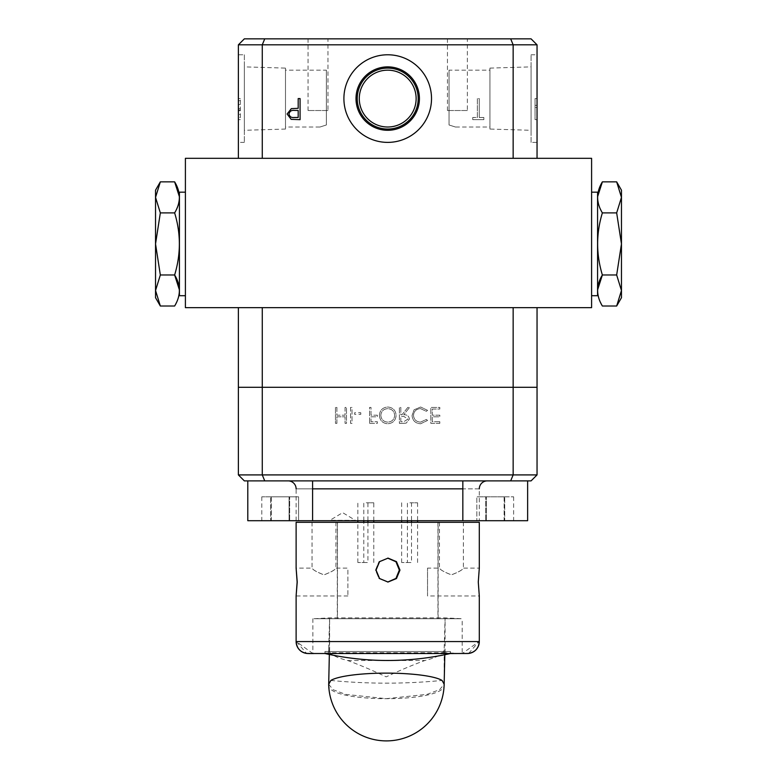 <?xml version="1.0" encoding="UTF-8"?>
<svg xmlns="http://www.w3.org/2000/svg" width="777" height="777" viewBox="0 0 777 777"><rect width="100%" height="100%" fill="white"/><g stroke="black" fill="none" stroke-linecap="round" stroke-linejoin="round"><path stroke-width="0.58" stroke-dasharray="3.88 2.91" d="M296.115 520.707L296.115 488.85L479.302 488.85L479.302 520.707L247.795 520.707L312.587 520.707L247.795 520.707L247.795 480.885L312.587 480.885L247.795 480.885M271.29 496.814L271.29 520.707L298.582 520.707L261.8 520.707L298.582 520.707L261.8 520.707L271.29 520.707L271.29 496.814L289.675 496.814L289.675 520.707L289.675 496.814L298.582 496.814L261.8 496.814L298.582 496.814L298.582 520.707L298.582 496.814L289.083 496.814L289.083 520.707L289.083 496.814L270.697 496.814L270.697 520.707L270.697 496.814M261.8 496.814L261.8 520.707M494.628 520.707L527.632 520.707L494.628 520.707M494.628 480.885L527.632 480.885L494.628 480.885M504.127 496.814L504.127 520.707L476.845 520.707L513.626 520.707L476.845 520.707L513.626 520.707L504.127 520.707L504.127 496.814L485.742 496.814L485.742 520.707L485.742 496.814L476.845 496.814L476.845 520.707L476.845 496.814L486.334 496.814L486.334 520.707L486.334 496.814L504.72 496.814L504.72 520.707L504.72 496.814L513.626 496.814L476.845 496.814L504.72 496.814M527.632 520.707L462.839 520.707L462.839 480.885M513.626 496.814L513.626 520.707M387.713 558.148L378.953 561.645L375.456 570.085L378.953 578.535L387.402 582.031L378.982 578.535L375.485 570.085L378.982 561.645L387.723 558.148M296.115 522.299L479.302 522.299M463.374 522.299L439.481 522.299L463.374 522.299L463.374 568.094C462.626 569.832 458.653 572.086 451.456 574.854C444.269 572.086 440.277 569.832 439.481 568.094C440.229 569.823 444.191 572.076 451.369 574.854C458.576 572.086 462.577 569.832 463.374 568.094L479.302 568.094L478.185 582.031L479.302 595.969L427.535 595.969L427.535 568.094L427.535 595.969M468.648 653.447L478.923 641.608L462.198 653.554L467.026 653.554M313.947 618.715L462.198 618.715L445.046 617.9L329.565 617.9L313.947 618.715L461.101 618.715M312.859 653.554L296.435 641.608L306.565 653.428M450.252 653.554L308.343 653.515A11.946 11.908 90 0 1 296.435 641.569L296.115 641.569M450.213 653.554L325.174 653.515M450.475 651.524L324.951 651.524L450.475 651.524L450.213 653.515M388.024 558.139L379.545 561.645L376.039 570.085L379.535 578.535L387.995 582.031M335.936 522.299L312.043 522.299L335.936 522.299L335.936 568.094C335.14 569.832 331.138 572.086 323.941 574.854C316.763 572.086 312.801 569.832 312.043 568.094C312.849 569.823 316.831 572.076 324.019 574.854C331.225 572.086 335.198 569.832 335.936 568.094L347.892 568.094L347.892 595.969L347.892 568.094M312.043 522.299L312.043 568.094L296.115 568.094M439.481 522.299L439.481 568.094L427.535 568.094M479.302 641.569L478.923 641.569A11.946 11.898 -90 0 1 467.026 653.515M444.813 654.72L445.046 652.748L462.198 653.554L462.198 618.715M445.095 652.806L445.095 617.968L444.162 649.397C443.881 653.661 437.451 657.361 424.883 660.518C413.354 664.675 400.466 670.124 386.208 676.864C371.94 670.114 359.081 664.665 347.659 660.518C335.208 657.391 328.885 653.68 328.671 649.397L329.603 617.968L329.341 654.457M328.671 684.246C323.786 703.496 448.397 703.554 444.162 684.246L444.162 649.397M328.671 649.455L328.671 654.321L328.671 649.455M318.084 653.515L329.603 652.816L329.603 617.968M325.165 653.554L461.101 653.554M330.856 680.448C367.774 684.051 404.846 684.051 442.074 680.448M328.681 684.294L333.148 689.714L345.639 694.395L386.227 698.678L427.059 694.356L439.656 689.636L444.153 684.197M450.427 653.515L324.99 653.515L450.427 653.515L450.427 651.524L324.99 651.524L450.427 651.524M314.287 618.677L460.878 618.677L314.287 618.677M387.772 558.148L379.157 561.548L375.573 570.085L379.157 578.622L387.772 582.031M337.286 618.677L337.286 522.299L437.956 522.299L437.956 618.677M387.966 582.031L379.477 578.554L375.951 570.095L379.467 561.625L387.966 558.139M438.131 618.677L438.131 522.299L337.461 522.299L337.461 618.677L461.14 618.677L337.461 618.677M367.919 522.299L367.919 562.519L357.847 562.519L363.791 562.519L363.791 522.299M363.791 520.707L363.791 502.787L373.776 502.787L367.919 502.787L367.919 520.707M411.528 522.299L411.528 562.519L401.651 562.519L407.41 562.519L407.41 522.299M407.41 520.707L407.41 502.787L417.579 502.787L411.528 502.787L411.528 520.707M417.579 502.787L417.579 520.707M401.651 502.787L401.651 520.707M288.15 480.885L487.266 480.885L288.15 480.885M439.821 421.717L432.265 421.717L432.265 416.822L439.821 416.822L439.821 415.18L432.265 415.18L432.265 409.061L439.821 409.061L439.821 407.42L430.837 407.42L430.837 423.358L439.821 423.358L439.821 421.717L432.265 421.717L432.265 416.822L439.821 416.822L439.821 415.18L432.265 415.18L432.265 409.061L439.821 409.061L439.821 407.42L430.837 407.42L430.837 423.358L439.821 423.358L439.821 421.717M402.573 423.358L406.186 423.135L409.392 419.094C408.925 416.006 407.041 414.568 403.749 414.772L409.596 407.42L407.828 407.42L401.981 414.772L400.815 414.772L400.815 407.42L399.388 407.42L399.388 423.358L406.186 423.135L409.392 419.094C408.925 416.006 407.041 414.568 403.749 414.772L409.596 407.42L407.828 407.42L401.981 414.772L400.815 414.772L400.815 407.42L399.388 407.42L399.388 423.358L402.573 423.358M400.815 421.717L400.815 416.414L403.739 416.385L407.964 419.094L403.807 421.717L400.815 421.717L400.815 416.414L403.739 416.385L407.964 419.094L403.807 421.717L400.815 421.717M369.57 423.358L377.331 423.358L377.331 421.717L370.998 421.717L370.998 416.822L377.331 416.822L377.331 415.18L370.998 415.18L370.998 407.42L369.57 407.42L369.57 423.358L377.331 423.358L377.331 421.717L370.998 421.717L370.998 416.822L377.331 416.822L377.331 415.18L370.998 415.18L370.998 407.42L369.57 407.42L369.57 423.358M350.582 407.42L350.582 423.358L352.01 423.358L352.01 407.42L350.582 407.42L350.582 423.358L352.01 423.358L352.01 407.42M329.914 520.707L355.4 520.707L329.914 520.707M311.247 520.707L336.732 520.707L311.247 520.707M355.856 520.707L375.767 520.707L355.856 520.707M399.66 520.707L419.57 520.707L399.66 520.707M359.838 520.707L415.588 520.707L359.838 520.707M479.302 520.707L462.839 520.707M537.043 474.912L537.043 387.305L513.15 387.305L513.15 474.912L238.374 474.912L244.347 480.885L531.07 480.885L537.043 474.912L513.15 474.912L510.674 480.885M258.285 480.885L302.088 480.885L258.285 480.885M473.329 480.885L517.132 480.885L473.329 480.885M238.374 474.912L238.374 387.305L513.15 387.305L262.267 387.305L262.267 474.912L264.743 480.885M262.267 307.653L262.267 387.305L238.374 387.305L238.374 307.653L537.043 307.653L238.374 307.653M345.066 407.42L345.066 415.18L336.897 415.18L336.897 407.42L335.47 407.42L335.47 423.358L336.897 423.358L336.897 416.822L345.066 416.822L345.066 423.358L346.493 423.358L346.493 407.42L345.066 407.42L345.066 415.18L336.897 415.18L336.897 407.42M336.897 423.358L336.897 416.822L345.066 416.822L345.066 423.358L346.493 423.358L346.493 407.42M335.47 407.42L335.47 423.358M360.79 414.364L360.79 412.733L354.662 412.733L354.662 414.364L360.79 414.364L360.79 412.733M354.662 412.733L354.662 414.364M380.808 415.326C381.245 411.198 383.547 408.974 387.713 408.653C391.958 408.955 394.279 411.208 394.687 415.394C394.25 419.551 391.929 421.794 387.713 422.125C383.517 421.756 381.216 419.483 380.808 415.326C381.245 411.198 383.547 408.974 387.713 408.653C391.958 408.955 394.279 411.208 394.687 415.394C394.25 419.551 391.929 421.794 387.713 422.125C383.517 421.756 381.216 419.483 380.808 415.326M379.38 415.316C379.807 420.435 382.566 423.251 387.645 423.766C392.832 423.348 395.658 420.561 396.124 415.394C395.668 410.275 392.88 407.488 387.772 407.012C382.663 407.449 379.866 410.217 379.38 415.316C379.807 420.435 382.566 423.251 387.645 423.766C392.832 423.348 395.658 420.561 396.124 415.394C395.668 410.275 392.88 407.488 387.772 407.012C382.663 407.449 379.866 410.217 379.38 415.316M420.532 422.125C416.258 421.833 413.908 419.58 413.481 415.374C413.927 411.12 416.317 408.887 420.629 408.653L426.32 411.305L427.573 410.353L420.639 407.012L414.073 409.8L412.053 415.481C412.558 420.648 415.413 423.407 420.619 423.766L427.573 420.435L426.32 419.473L420.532 422.125C416.258 421.833 413.908 419.58 413.481 415.374C413.927 411.12 416.317 408.887 420.629 408.653L426.32 411.305L427.573 410.353L420.639 407.012L414.073 409.8L412.053 415.481C412.558 420.648 415.413 423.407 420.619 423.766L427.573 420.435L426.32 419.473L420.532 422.125M355.4 520.308L329.914 520.308L355.4 520.308L342.657 512.655L329.914 520.308M513.15 307.653L513.15 387.305L537.043 387.305L537.043 307.653M155.536 190.18L155.536 197.377L160.334 212.898L155.536 243.939L160.334 274.98L155.536 290.501L160.334 306.012M160.334 181.857L155.536 197.377L155.536 297.698M174.631 306.012L178.127 298.349M178.137 298.339L179.419 291.084M179.429 290.501L179.419 289.908M160.334 274.98L174.631 274.98C180.934 254.225 180.934 233.527 174.631 212.898L178.118 205.264M160.334 212.898L174.631 212.898M178.137 205.225L179.419 197.96M179.429 197.377L179.419 196.795M616.666 181.857L621.464 197.377L621.464 190.18M616.666 274.98L621.464 290.501L621.464 243.939L616.666 274.98L602.369 274.98C596.066 254.225 596.066 233.527 602.369 212.898L616.666 212.898L621.464 243.939L621.464 197.377M621.464 297.698L621.464 290.501L616.666 306.012M602.369 306.012L598.873 298.349M598.863 298.339L597.581 291.084M597.571 290.501L597.581 289.908M602.369 212.898L598.882 205.264M598.863 205.225L597.581 197.96M597.571 197.377L597.581 196.795M179.429 192.172L179.429 295.707M185.402 243.939L185.402 192.172L185.402 243.939M597.571 295.707L597.571 192.172M591.598 243.939L591.598 192.172L591.598 243.939M591.598 307.653L591.598 158.323L185.402 158.323L185.402 307.653L591.598 307.653M503.991 158.323L492.035 158.323L503.991 158.323M521.911 158.323L474.116 158.323L521.911 158.323M306.866 158.323L362.616 158.323L306.866 158.323M362.616 158.323L474.116 158.323L362.616 158.323M503.991 307.653L492.035 307.653L503.991 307.653M404.428 307.653L376.554 307.653L404.428 307.653M456.196 307.653L436.285 307.653L456.196 307.653M334.741 307.653C347.523 307.653 347.523 307.653 334.741 307.653C321.95 307.653 321.95 307.653 334.741 307.653M498.008 307.653C528.71 307.653 528.71 307.653 498.008 307.653C467.317 307.653 467.317 307.653 498.008 307.653M282.974 307.653C313.665 307.653 313.665 307.653 282.974 307.653C252.282 307.653 252.282 307.653 282.974 307.653C313.665 307.653 313.665 307.653 282.974 307.653C252.282 307.653 252.282 307.653 282.974 307.653M521.911 307.653L474.116 307.653L521.911 307.653M327.972 110.528L308.061 110.528L327.972 110.528L327.972 38.85L308.061 38.85L327.972 38.85M308.061 110.528L308.061 38.85M467.356 110.528L447.445 110.528L467.356 110.528L467.356 38.85L447.445 38.85L467.356 38.85M447.445 110.528L447.445 38.85M244.347 54.778L244.347 142.385L244.347 54.778L238.374 54.778L238.374 142.385L238.374 54.778M244.347 142.385L238.374 142.385M285.489 68.104L285.489 129.06L285.489 68.104L244.347 66.871L244.347 130.293L244.347 66.871M285.489 129.06L244.347 130.293M326.379 70.163L326.379 124.971L326.379 70.163L285.489 70.163L285.489 127.01L285.489 70.163M320.007 127.01L326.379 124.971L320.007 127.01L285.489 127.01M387.713 54.778A43.803 43.803 0 0 1 431.517 98.582A43.803 43.803 0 0 1 387.713 142.385A43.803 43.803 0 0 0 431.517 98.582A43.803 43.803 0 0 0 387.713 54.778A43.803 43.803 0 0 1 431.517 98.582A43.803 43.803 0 0 1 387.713 142.385A43.803 43.803 0 0 1 343.9 98.582A43.803 43.803 0 0 1 387.713 54.778A43.803 43.803 0 0 0 343.9 98.582A43.803 43.803 0 0 0 387.713 142.385A43.803 43.803 0 0 1 343.9 98.582A43.803 43.803 0 0 1 387.713 54.778M387.713 66.871A31.711 31.711 0 0 1 419.425 98.582A31.711 31.711 0 0 1 387.713 130.293A31.711 31.711 0 0 1 356.002 98.582A31.711 31.711 0 0 1 387.713 66.871M387.713 68.104A30.478 30.478 0 0 1 418.191 98.582A30.478 30.478 0 0 1 387.713 129.06A30.478 30.478 0 0 1 357.235 98.582A30.478 30.478 0 0 1 387.713 68.104M531.07 142.385L531.07 54.778L531.07 142.385L537.043 142.385L537.043 54.778L537.043 142.385M531.07 54.778L537.043 54.778M489.937 129.06L489.937 68.104L489.937 129.06L531.07 130.293L531.07 66.871L531.07 130.293M489.937 68.104L531.07 66.871M455.409 127.01L449.038 124.971L455.409 127.01L489.937 127.01L489.937 70.163L489.937 127.01M449.038 70.163L449.038 124.971L449.038 70.163L489.937 70.163M298.193 108.314L298.193 98.582L300.077 98.582L300.077 119.658L291.152 119.337L287.111 114.005L291.317 108.654L298.193 108.314M537.043 119.658L537.043 98.582L537.043 119.658L535.052 119.658L535.052 98.582L537.043 98.582L535.052 98.582L535.052 105.342L537.043 105.342L535.052 105.342L535.052 98.582L537.043 98.582L535.052 98.582L535.052 119.658L537.043 119.658M537.043 107.498L537.043 115.55L537.043 107.498L535.052 107.498L537.043 107.498M535.052 115.55L535.052 107.498L535.052 115.55M483.838 117.492L479.244 117.492L479.244 98.582L477.35 98.582L477.35 117.492L472.756 117.492L472.756 119.658L483.838 119.658L483.838 117.492L479.244 117.492L479.244 98.582M472.756 119.658L483.838 119.658M477.35 98.582L477.35 117.492L472.756 117.492M240.365 117.492L240.365 98.582L240.365 119.658L238.374 119.658L238.374 98.582L238.374 119.658L240.365 119.658L240.365 114.433L238.374 114.433L240.365 114.394L240.365 117.492L238.374 117.492M240.365 98.582L238.374 98.582L240.365 98.582M240.365 110.742L238.374 110.742L240.365 110.742M240.365 108.576L238.374 108.576M240.365 100.748L238.374 100.748L240.365 100.748M240.365 104.565L238.374 104.565L240.365 104.565M240.365 109.955L238.374 109.955M510.674 38.85L513.15 44.823L513.15 158.323L238.374 158.323L262.267 158.323L262.267 44.823L537.043 44.823L531.07 38.85L244.347 38.85L238.374 44.823L262.267 44.823L264.743 38.85M238.374 44.823L238.374 158.323M262.267 158.323L513.15 158.323M537.043 44.823L537.043 158.323M294.337 117.492L298.193 117.492L298.193 110.47L294.502 110.421C291.453 110.052 289.627 111.237 289.005 113.996C289.598 116.696 291.375 117.861 294.337 117.492M399.66 124.378L398.737 124.786M387.713 70.163A28.419 28.419 0 0 1 416.132 98.582A28.419 28.419 0 0 1 387.713 127.01A28.419 28.419 0 0 1 359.285 98.582A28.419 28.419 0 0 1 387.713 70.163A28.419 28.419 0 0 1 416.132 98.582A28.419 28.419 0 0 1 387.713 127.01A28.419 28.419 0 0 1 359.285 98.582A28.419 28.419 0 0 1 387.713 70.163M312.859 618.715L312.859 653.515M347.659 660.518L424.883 660.518M479.302 488.85L462.839 488.85M312.587 488.85L296.115 488.85M240.365 119.658L238.374 119.658M312.587 520.707L312.587 480.885M347.892 595.969L296.115 595.969M324.951 651.524L324.951 653.515M445.046 652.748L329.565 652.748M324.99 651.524L324.99 653.515M373.776 562.519L373.776 522.299M373.776 520.707L373.776 502.787M357.847 562.519L357.847 522.299M357.847 520.707L357.847 502.787M417.579 562.519L417.579 522.299M401.651 562.519L401.651 522.299"/><path stroke-width="1.17" d="M247.795 480.885L247.795 520.707L312.587 520.707L312.587 480.885M312.587 520.707L527.632 520.707L527.632 480.885L527.632 520.707M399.349 570.085L395.959 561.752L387.713 558.148L395.979 561.742L399.378 570.085L395.979 578.438L387.723 582.031L395.949 578.428L399.349 570.085M450.475 653.515L467.356 653.515A11.946 11.946 90 0 0 479.302 641.569L479.302 595.969L478.282 582.031L479.302 568.094L479.302 522.299L296.115 522.299L296.115 568.104L297.135 582.031L296.115 595.969L297.232 582.031L296.115 568.094M306.565 653.428L312.801 653.515M296.115 595.969L296.115 641.569C296.824 648.824 300.806 652.806 308.061 653.515A11.946 11.946 -90 0 1 296.115 641.569L479.302 641.569C478.593 648.824 474.611 652.806 467.356 653.515L308.343 653.515M388.024 582.031L379.574 578.535L376.068 570.085L379.574 561.645L388.024 558.139L396.464 561.635L399.97 570.085L396.474 578.535L388.024 582.031L396.445 578.535L399.932 570.085L396.484 561.684L388.131 558.139M450.252 653.554L468.648 653.447M444.143 684.547L444.813 654.72M329.341 654.457L328.69 684.683M312.859 653.515L318.084 653.515M308.343 653.554L313.947 653.554M330.856 680.448L328.681 684.294A57.741 57.741 0 0 0 386.46 740.899A57.741 57.741 0 0 0 444.153 684.197L442.074 680.448A57.741 10.023 180 0 0 386.606 673.125A57.741 10.023 180 0 0 330.856 680.448M387.772 582.031L396.047 578.447L399.465 570.085L396.056 561.722L387.772 558.148M387.966 558.139L396.367 561.654L399.844 570.085L396.367 578.515L387.966 582.031M367.919 522.299L367.919 520.707M363.791 522.299L363.791 520.707M411.528 522.299L411.528 520.707M407.41 522.299L407.41 520.707M296.115 488.85A7.964 7.964 0 0 0 288.15 480.885M479.302 488.85A7.964 7.964 0 0 1 487.266 480.885M537.043 474.912L531.07 480.885L244.347 480.885L238.374 474.912L537.043 474.912L537.043 387.305L513.15 387.305L537.043 387.305L537.043 307.653M264.743 480.885L262.267 474.912L262.267 387.305L513.15 387.305L238.374 387.305L262.267 387.305L262.267 307.653M510.674 480.885L513.15 474.912L513.15 307.653M238.374 474.912L238.374 307.653M160.334 306.012L155.536 297.698L155.536 243.939L160.334 212.898L155.536 197.377L155.536 190.18L160.334 181.857L174.631 181.857C180.934 192.181 180.934 202.525 174.631 212.898C180.934 233.527 180.934 254.225 174.631 274.98C180.934 285.295 180.934 295.648 174.631 306.012L160.334 306.012L155.536 290.501L160.334 274.98L155.536 243.939L155.536 197.377L160.334 181.857M160.334 212.898L174.631 212.898M160.334 274.98L174.631 274.98L179.419 289.908M179.419 291.084L179.429 290.501M179.419 197.96L179.429 197.377M179.419 196.795L174.631 181.857M616.666 181.857L621.464 190.18L621.464 197.377L616.666 181.857L602.369 181.857C596.066 192.181 596.066 202.525 602.369 212.898C596.066 233.527 596.066 254.225 602.369 274.98C596.066 285.295 596.066 295.648 602.369 306.012L616.666 306.012L621.464 290.501L621.464 297.698L616.666 306.012M621.464 197.377L616.666 212.898L621.464 197.377L621.464 243.939L616.666 212.898L602.369 212.898M621.464 243.939L621.464 290.501L616.666 274.98L621.464 243.939M616.666 274.98L602.369 274.98L597.581 289.908M597.581 291.084L597.571 290.501M597.581 197.96L597.571 197.377M597.581 196.795L602.369 181.857M185.402 295.707L179.429 295.707L179.429 192.172L185.402 192.172M591.598 192.172L597.571 192.172L597.571 295.707L591.598 295.707M591.598 158.323L591.598 307.653L185.402 307.653L185.402 158.323L591.598 158.323M387.713 142.385A43.803 43.803 0 0 0 431.517 98.582A43.803 43.803 0 0 0 387.713 54.778A43.803 43.803 0 0 0 343.9 98.582A43.803 43.803 0 0 0 387.713 142.385M387.713 130.293A31.711 31.711 0 0 0 419.425 98.582A31.711 31.711 0 0 0 387.713 66.871A31.711 31.711 0 0 0 356.002 98.582A31.711 31.711 0 0 0 387.713 130.293M387.713 129.06A30.478 30.478 0 0 0 418.191 98.582A30.478 30.478 0 0 0 387.713 68.104A30.478 30.478 0 0 0 357.235 98.582A30.478 30.478 0 0 0 387.713 129.06M298.193 108.314L298.193 98.582L300.077 98.582L300.077 119.658L291.152 119.337L287.111 114.005L291.317 108.654L298.193 108.314M387.713 70.163A28.419 28.419 0 0 0 359.285 98.582A28.419 28.419 0 0 0 387.713 127.01A28.419 28.419 0 0 0 416.132 98.582A28.419 28.419 0 0 0 387.713 70.163M244.347 38.85L531.07 38.85L537.043 44.823L238.374 44.823L244.347 38.85M510.674 38.85L513.15 44.823L513.15 158.323M264.743 38.85L262.267 44.823L262.267 158.323M238.374 44.823L238.374 158.323M537.043 44.823L537.043 158.323M294.337 117.492L298.193 117.492L298.193 110.47L294.502 110.421C291.453 110.052 289.627 111.237 289.005 113.996C289.598 116.696 291.375 117.861 294.337 117.492M387.713 127.01C403.127 124.174 403.127 124.174 387.713 127.01C403.127 124.174 403.127 124.174 387.713 127.01C372.3 124.174 372.3 124.174 387.713 127.01M462.839 488.85L312.587 488.85M462.839 520.707L462.839 480.885M324.99 653.515A285.732 285.732 0 0 0 450.427 653.515M373.776 522.299L373.776 520.707M357.847 522.299L357.847 520.707M417.579 522.299L417.579 520.707M401.651 522.299L401.651 520.707"/></g></svg>
